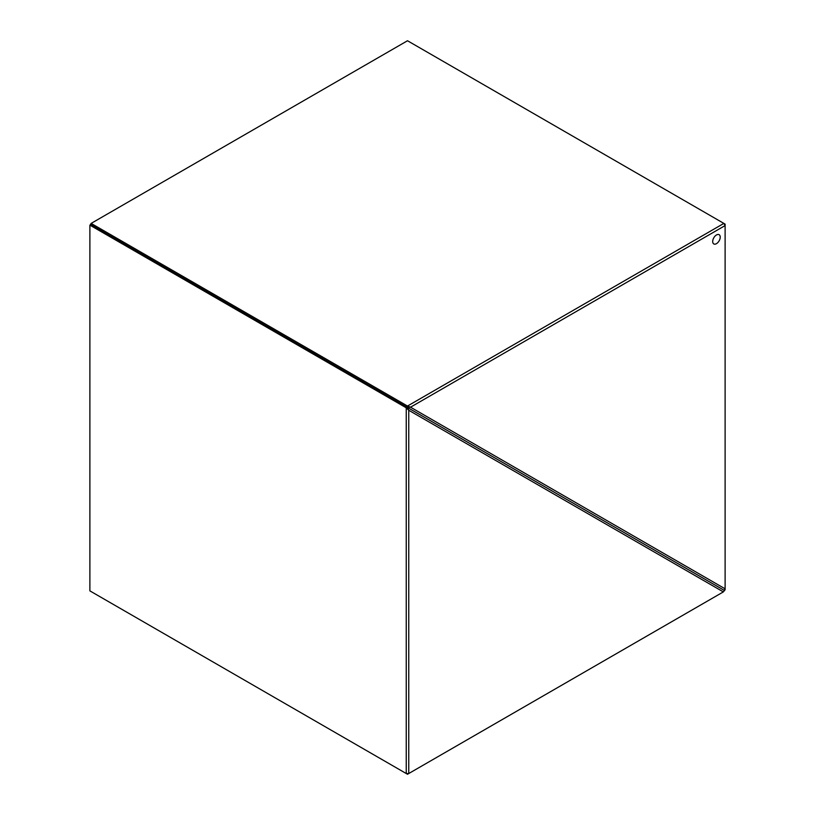 <?xml version="1.0" encoding="UTF-8"?>
<svg xmlns="http://www.w3.org/2000/svg" width="815" height="815" viewBox="0 0 815 815"><rect width="100%" height="100%" fill="white"/><g stroke="black" fill="none" stroke-linecap="round" stroke-linejoin="round"><path stroke-width="1.22" d="M89.884 225.144L89.884 590.875L406.247 773.527L406.247 407.795L89.884 225.144L90.771 224.634L724.484 590.518L723.343 591.904L408.753 410.271L408.753 773.527L723.343 591.904L724.484 590.518M406.247 407.795L408.753 410.271L407.133 407.286L406.247 407.795M408.753 773.527L406.247 773.527L407.5 774.25L408.753 773.527M716.466 243.665A5.328 3.077 120 0 0 719.94 238.968A5.328 3.077 120 0 0 719.125 234.7A5.328 3.077 120 0 0 716.466 234.964A5.328 3.077 120 0 0 712.982 239.661A5.328 3.077 120 0 0 713.797 243.93A5.328 3.077 120 0 0 716.466 243.665M407.5 40.75L91.137 223.402L407.5 406.043L723.863 223.402L407.5 40.75M724.229 590.366L725.116 588.827L725.116 225.572L410.536 407.194L725.116 588.827L725.116 589.856L724.229 590.366L90.516 224.482L91.137 223.402M725.116 225.572L725.116 224.125L723.863 223.402L725.116 225.572M410.536 407.194L407.5 406.043L406.868 407.133L410.536 407.194"/></g></svg>
